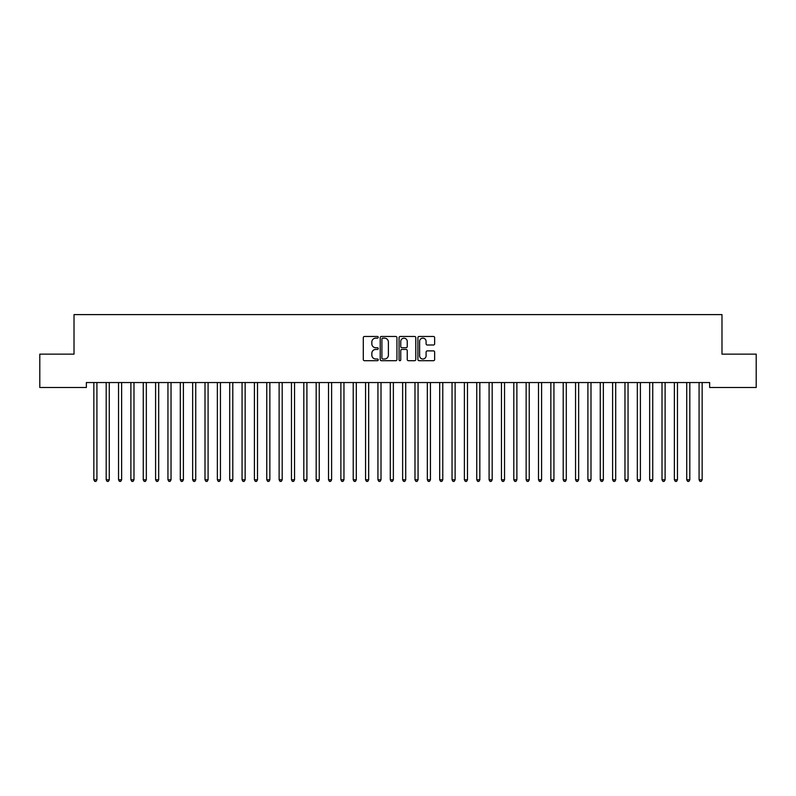 <?xml version="1.0" encoding="UTF-8"?>
<svg xmlns="http://www.w3.org/2000/svg" width="796" height="796" viewBox="0 0 796 796"><rect width="100%" height="100%" fill="white"/><g stroke="black" fill="none" stroke-linecap="round" stroke-linejoin="round"><path stroke-width="1.19" d="M378.239 337.305A0.846 0.846 0 0 0 377.394 336.459L364.508 336.459A1.214 1.214 0 0 0 363.294 337.673L363.294 359.493A1.214 1.214 0 0 0 364.508 360.707L377.394 360.707A0.846 0.846 0 0 0 378.239 359.852A0.846 0.846 0 0 0 377.394 359.006L375.722 359.006A3.881 3.881 0 0 1 371.841 355.125L371.841 353.305A3.881 3.881 0 0 1 375.722 349.434L377.394 349.434A0.846 0.846 0 0 0 378.239 348.578A0.846 0.846 0 0 0 377.394 347.733L375.722 347.733A3.881 3.881 0 0 1 371.841 343.852L371.841 342.031A3.881 3.881 0 0 1 375.722 338.151L377.394 338.151A0.846 0.846 0 0 0 378.239 337.305M433.432 345.006A1.214 1.214 0 0 0 434.646 343.792L434.646 337.673A1.214 1.214 0 0 0 433.432 336.459L419.124 336.459A1.214 1.214 0 0 0 417.91 337.673L417.91 359.493A1.214 1.214 0 0 0 419.124 360.707L433.432 360.707A1.214 1.214 0 0 0 434.646 359.493L434.646 352.101A1.214 1.214 0 0 0 433.432 350.887L427.313 350.887A1.214 1.214 0 0 0 426.099 352.101L426.099 355.762A3.244 3.244 0 0 1 422.855 359.006A3.244 3.244 0 0 1 419.611 355.762L419.611 341.394A3.244 3.244 0 0 1 422.855 338.151A3.244 3.244 0 0 1 426.099 341.394L426.099 343.792A1.214 1.214 0 0 0 427.313 345.006L433.432 345.006M709.634 382.548L86.366 382.548L86.366 387.493L39.8 387.493L39.8 354.14L74.018 354.14L74.018 314.609L721.982 314.609L721.982 354.14L756.2 354.14L756.2 387.493L709.634 387.493L709.634 382.548M396.935 337.673A1.214 1.214 0 0 0 395.731 336.459L381.423 336.459A1.214 1.214 0 0 0 380.209 337.673L380.209 359.493A1.214 1.214 0 0 0 381.423 360.707L395.731 360.707A1.214 1.214 0 0 0 396.935 359.493L396.935 337.673M400.269 336.459L414.577 336.459A1.214 1.214 0 0 1 415.791 337.673L415.791 359.493A1.214 1.214 0 0 1 414.577 360.707L408.457 360.707A1.214 1.214 0 0 1 407.244 359.493L407.244 350.638A1.214 1.214 0 0 0 406.03 349.434L401.97 349.434A1.214 1.214 0 0 0 400.756 350.638L400.756 359.852A0.846 0.846 0 0 1 399.91 360.707A0.846 0.846 0 0 1 399.065 359.852L399.065 337.673A1.214 1.214 0 0 1 400.269 336.459M382.757 338.151A0.846 0.846 0 0 0 381.901 339.006L381.901 358.16A0.846 0.846 0 0 0 382.757 359.006L384.508 359.006A3.881 3.881 0 0 0 388.388 355.125L388.388 342.031A3.881 3.881 0 0 0 384.508 338.151L382.757 338.151M407.244 341.454A3.244 3.244 0 0 0 404 338.21A3.244 3.244 0 0 0 400.756 341.454L400.756 346.519A1.214 1.214 0 0 0 401.97 347.733L406.03 347.733A1.214 1.214 0 0 0 407.244 346.519L407.244 341.454M93.749 382.727A1.234 1.234 -179.5 0 1 93.838 383.194A1.234 1.234 179.5 0 0 93.749 382.727L93.679 382.548M97.092 382.548L97.013 382.727A1.234 1.234 179.5 0 0 96.923 383.194L96.923 479.779L93.838 479.779L93.838 383.194M96.923 479.779L95.998 481.391L94.764 481.391L93.838 479.779M106.097 382.727A1.234 1.234 -179.5 0 1 106.186 383.194A1.234 1.234 179.5 0 0 106.097 382.727L106.027 382.548M118.455 382.727A1.234 1.234 -179.5 0 1 118.544 383.194A1.234 1.234 179.5 0 0 118.455 382.727L118.375 382.548M109.44 382.548L109.37 382.727A1.234 1.234 179.5 0 0 109.281 383.194L109.281 479.779L106.186 479.779L106.186 383.194M109.281 479.779L108.356 481.391L107.122 481.391L106.186 479.779M121.788 382.548L121.718 382.727A1.234 1.234 179.5 0 0 121.629 383.194L121.629 479.779L118.544 479.779L118.544 383.194M121.629 479.779L120.703 481.391L119.47 481.391L118.544 479.779M130.803 382.727A1.234 1.234 -179.5 0 1 130.892 383.194A1.234 1.234 179.5 0 0 130.803 382.727L130.733 382.548M143.161 382.727A1.234 1.234 -179.5 0 1 143.25 383.194A1.234 1.234 179.5 0 0 143.161 382.727L143.081 382.548M134.146 382.548L134.066 382.727A1.234 1.234 179.5 0 0 133.987 383.194L133.987 479.779L130.892 479.779L130.892 383.194M133.987 479.779L133.051 481.391L131.818 481.391L130.892 479.779M146.494 382.548L146.424 382.727A1.234 1.234 179.5 0 0 146.335 383.194L146.335 479.779L143.25 479.779L143.25 383.194M146.335 479.779L145.409 481.391L144.175 481.391L143.25 479.779M155.509 382.727A1.234 1.234 -179.5 0 1 155.598 383.194A1.234 1.234 179.5 0 0 155.509 382.727L155.439 382.548M158.852 382.548L158.772 382.727A1.234 1.234 179.5 0 0 158.683 383.194L158.683 479.779L155.598 479.779L155.598 383.194M158.683 479.779L157.757 481.391L156.523 481.391L155.598 479.779M167.856 382.727A1.234 1.234 -179.5 0 1 167.946 383.194A1.234 1.234 179.5 0 0 167.856 382.727L167.787 382.548M171.2 382.548L171.13 382.727A1.234 1.234 179.5 0 0 171.041 383.194L171.041 479.779L167.946 479.779L167.946 383.194M171.041 479.779L170.115 481.391L168.871 481.391L167.946 479.779M180.214 382.727A1.234 1.234 -179.5 0 1 180.304 383.194A1.234 1.234 179.5 0 0 180.214 382.727L180.135 382.548M183.548 382.548L183.478 382.727A1.234 1.234 179.5 0 0 183.388 383.194L183.388 479.779L180.304 479.779L180.304 383.194M183.388 479.779L182.463 481.391L181.229 481.391L180.304 479.779M192.562 382.727A1.234 1.234 -179.5 0 1 192.652 383.194A1.234 1.234 179.5 0 0 192.562 382.727L192.493 382.548M195.906 382.548L195.826 382.727A1.234 1.234 179.5 0 0 195.736 383.194L195.736 479.779L192.652 479.779L192.652 383.194M195.736 479.779L194.811 481.391L193.577 481.391L192.652 479.779M204.91 382.727A1.234 1.234 -179.5 0 1 205 383.194A1.234 1.234 179.5 0 0 204.91 382.727L204.841 382.548M208.254 382.548L208.184 382.727A1.234 1.234 179.5 0 0 208.094 383.194L208.094 479.779L205 479.779L205 383.194M208.094 479.779L207.169 481.391L205.935 481.391L205 479.779M217.268 382.727A1.234 1.234 -179.5 0 1 217.358 383.194A1.234 1.234 179.5 0 0 217.268 382.727L217.199 382.548M220.601 382.548L220.532 382.727A1.234 1.234 179.5 0 0 220.442 383.194L220.442 479.779L217.358 479.779L217.358 383.194M220.442 479.779L219.517 481.391L218.283 481.391L217.358 479.779M229.616 382.727A1.234 1.234 -179.5 0 1 229.706 383.194A1.234 1.234 179.5 0 0 229.616 382.727L229.546 382.548M232.959 382.548L232.89 382.727A1.234 1.234 179.5 0 0 232.8 383.194L232.8 479.779L229.706 479.779L229.706 383.194M232.8 479.779L231.865 481.391L230.631 481.391L229.706 479.779M241.974 382.727A1.234 1.234 -179.5 0 1 242.064 383.194A1.234 1.234 179.5 0 0 241.974 382.727L241.894 382.548M245.307 382.548L245.238 382.727A1.234 1.234 179.5 0 0 245.148 383.194L245.148 479.779L242.064 479.779L242.064 383.194M245.148 479.779L244.223 481.391L242.989 481.391L242.064 479.779M254.322 382.727A1.234 1.234 -179.5 0 1 254.412 383.194A1.234 1.234 179.5 0 0 254.322 382.727L254.252 382.548M257.665 382.548L257.586 382.727A1.234 1.234 179.5 0 0 257.496 383.194L257.496 479.779L254.412 479.779L254.412 383.194M257.496 479.779L256.571 481.391L255.337 481.391L254.412 479.779M266.67 382.727A1.234 1.234 -179.5 0 1 266.76 383.194A1.234 1.234 179.5 0 0 266.67 382.727L266.6 382.548M270.013 382.548L269.944 382.727A1.234 1.234 179.5 0 0 269.854 383.194L269.854 479.779L266.76 479.779L266.76 383.194M269.854 479.779L268.929 481.391L267.685 481.391L266.76 479.779M279.028 382.727A1.234 1.234 -179.5 0 1 279.117 383.194A1.234 1.234 179.5 0 0 279.028 382.727L278.948 382.548M282.361 382.548L282.291 382.727A1.234 1.234 179.5 0 0 282.202 383.194L282.202 479.779L279.117 479.779L279.117 383.194M282.202 479.779L281.277 481.391L280.043 481.391L279.117 479.779M291.376 382.727A1.234 1.234 -179.5 0 1 291.465 383.194A1.234 1.234 179.5 0 0 291.376 382.727L291.306 382.548M294.719 382.548L294.639 382.727A1.234 1.234 179.5 0 0 294.55 383.194L294.55 479.779L291.465 479.779L291.465 383.194M294.55 479.779L293.625 481.391L292.391 481.391L291.465 479.779M303.734 382.727A1.234 1.234 -179.5 0 1 303.813 383.194A1.234 1.234 179.5 0 0 303.734 382.727L303.654 382.548M307.067 382.548L306.997 382.727A1.234 1.234 179.5 0 0 306.908 383.194L306.908 479.779L303.813 479.779L303.813 383.194M306.908 479.779L305.982 481.391L304.749 481.391L303.813 479.779M316.082 382.727A1.234 1.234 -179.5 0 1 316.171 383.194A1.234 1.234 179.5 0 0 316.082 382.727L316.012 382.548M319.425 382.548L319.345 382.727A1.234 1.234 179.5 0 0 319.256 383.194L319.256 479.779L316.171 479.779L316.171 383.194M319.256 479.779L318.33 481.391L317.097 481.391L316.171 479.779M328.43 382.727A1.234 1.234 -179.5 0 1 328.519 383.194A1.234 1.234 179.5 0 0 328.43 382.727L328.36 382.548M331.773 382.548L331.703 382.727A1.234 1.234 179.5 0 0 331.614 383.194L331.614 479.779L328.519 479.779L328.519 383.194M331.614 479.779L330.678 481.391L329.445 481.391L328.519 479.779M340.788 382.727A1.234 1.234 -179.5 0 1 340.877 383.194A1.234 1.234 179.5 0 0 340.788 382.727L340.708 382.548M344.121 382.548L344.051 382.727A1.234 1.234 179.5 0 0 343.962 383.194L343.962 479.779L340.877 479.779L340.877 383.194M343.962 479.779L343.036 481.391L341.802 481.391L340.877 479.779M353.135 382.727A1.234 1.234 -179.5 0 1 353.225 383.194A1.234 1.234 179.5 0 0 353.135 382.727L353.066 382.548M356.479 382.548L356.399 382.727A1.234 1.234 179.5 0 0 356.31 383.194L356.31 479.779L353.225 479.779L353.225 383.194M356.31 479.779L355.384 481.391L354.15 481.391L353.225 479.779M365.483 382.727A1.234 1.234 -179.5 0 1 365.573 383.194A1.234 1.234 179.5 0 0 365.483 382.727L365.414 382.548M368.827 382.548L368.757 382.727A1.234 1.234 179.5 0 0 368.667 383.194L368.667 479.779L365.573 479.779L365.573 383.194M368.667 479.779L367.742 481.391L366.498 481.391L365.573 479.779M377.841 382.727A1.234 1.234 -179.5 0 1 377.931 383.194A1.234 1.234 179.5 0 0 377.841 382.727L377.762 382.548M390.189 382.727A1.234 1.234 -179.5 0 1 390.279 383.194A1.234 1.234 179.5 0 0 390.189 382.727L390.12 382.548M402.547 382.727A1.234 1.234 -179.5 0 1 402.637 383.194A1.234 1.234 179.5 0 0 402.547 382.727L402.468 382.548M414.895 382.727A1.234 1.234 -179.5 0 1 414.985 383.194A1.234 1.234 179.5 0 0 414.895 382.727L414.825 382.548M427.243 382.727A1.234 1.234 -179.5 0 1 427.333 383.194A1.234 1.234 179.5 0 0 427.243 382.727L427.173 382.548M439.601 382.727A1.234 1.234 -179.5 0 1 439.69 383.194A1.234 1.234 179.5 0 0 439.601 382.727L439.521 382.548M451.949 382.727A1.234 1.234 -179.5 0 1 452.038 383.194A1.234 1.234 179.5 0 0 451.949 382.727L451.879 382.548M464.297 382.727A1.234 1.234 -179.5 0 1 464.386 383.194A1.234 1.234 179.5 0 0 464.297 382.727L464.227 382.548M476.655 382.727A1.234 1.234 -179.5 0 1 476.744 383.194A1.234 1.234 179.5 0 0 476.655 382.727L476.575 382.548M489.003 382.727A1.234 1.234 -179.5 0 1 489.092 383.194A1.234 1.234 179.5 0 0 489.003 382.727L488.933 382.548M501.361 382.727A1.234 1.234 -179.5 0 1 501.45 383.194A1.234 1.234 179.5 0 0 501.361 382.727L501.281 382.548M513.709 382.727A1.234 1.234 -179.5 0 1 513.798 383.194A1.234 1.234 179.5 0 0 513.709 382.727L513.639 382.548M526.057 382.727A1.234 1.234 -179.5 0 1 526.146 383.194A1.234 1.234 179.5 0 0 526.057 382.727L525.987 382.548M538.414 382.727A1.234 1.234 -179.5 0 1 538.504 383.194A1.234 1.234 179.5 0 0 538.414 382.727L538.335 382.548M550.762 382.727A1.234 1.234 -179.5 0 1 550.852 383.194A1.234 1.234 179.5 0 0 550.762 382.727L550.693 382.548M563.11 382.727A1.234 1.234 -179.5 0 1 563.2 383.194A1.234 1.234 179.5 0 0 563.11 382.727L563.041 382.548M575.468 382.727A1.234 1.234 -179.5 0 1 575.558 383.194A1.234 1.234 179.5 0 0 575.468 382.727L575.399 382.548M587.816 382.727A1.234 1.234 -179.5 0 1 587.906 383.194A1.234 1.234 179.5 0 0 587.816 382.727L587.747 382.548M600.174 382.727A1.234 1.234 -179.5 0 1 600.264 383.194A1.234 1.234 179.5 0 0 600.174 382.727L600.094 382.548M612.522 382.727A1.234 1.234 -179.5 0 1 612.612 383.194A1.234 1.234 179.5 0 0 612.522 382.727L612.452 382.548M624.87 382.727A1.234 1.234 -179.5 0 1 624.96 383.194A1.234 1.234 179.5 0 0 624.87 382.727L624.8 382.548M637.228 382.727A1.234 1.234 -179.5 0 1 637.317 383.194A1.234 1.234 179.5 0 0 637.228 382.727L637.148 382.548M649.576 382.727A1.234 1.234 -179.5 0 1 649.665 383.194A1.234 1.234 179.5 0 0 649.576 382.727L649.506 382.548M661.934 382.727A1.234 1.234 -179.5 0 1 662.013 383.194A1.234 1.234 179.5 0 0 661.934 382.727L661.854 382.548M674.282 382.727A1.234 1.234 -179.5 0 1 674.371 383.194A1.234 1.234 179.5 0 0 674.282 382.727L674.212 382.548M686.63 382.727A1.234 1.234 -179.5 0 1 686.719 383.194A1.234 1.234 179.5 0 0 686.63 382.727L686.56 382.548M381.175 382.548L381.105 382.727A1.234 1.234 179.5 0 0 381.015 383.194L381.015 479.779L377.931 479.779L377.931 383.194M381.015 479.779L380.09 481.391L378.856 481.391L377.931 479.779M393.532 382.548L393.453 382.727A1.234 1.234 179.5 0 0 393.363 383.194L393.363 479.779L390.279 479.779L390.279 383.194M393.363 479.779L392.438 481.391L391.204 481.391L390.279 479.779M405.88 382.548L405.811 382.727A1.234 1.234 179.5 0 0 405.721 383.194L405.721 479.779L402.637 479.779L402.637 383.194M405.721 479.779L404.796 481.391L403.562 481.391L402.637 479.779M418.238 382.548L418.159 382.727A1.234 1.234 179.5 0 0 418.069 383.194L418.069 479.779L414.985 479.779L414.985 383.194M418.069 479.779L417.144 481.391L415.91 481.391L414.985 479.779M430.586 382.548L430.517 382.727A1.234 1.234 179.5 0 0 430.427 383.194L430.427 479.779L427.333 479.779L427.333 383.194M430.427 479.779L429.502 481.391L428.258 481.391L427.333 479.779M442.934 382.548L442.865 382.727A1.234 1.234 179.5 0 0 442.775 383.194L442.775 479.779L439.69 479.779L439.69 383.194M442.775 479.779L441.85 481.391L440.616 481.391L439.69 479.779M455.292 382.548L455.212 382.727A1.234 1.234 179.5 0 0 455.123 383.194L455.123 479.779L452.038 479.779L452.038 383.194M455.123 479.779L454.198 481.391L452.964 481.391L452.038 479.779M467.64 382.548L467.57 382.727A1.234 1.234 179.5 0 0 467.481 383.194L467.481 479.779L464.386 479.779L464.386 383.194M467.481 479.779L466.555 481.391L465.322 481.391L464.386 479.779M479.988 382.548L479.918 382.727A1.234 1.234 179.5 0 0 479.829 383.194L479.829 479.779L476.744 479.779L476.744 383.194M479.829 479.779L478.903 481.391L477.67 481.391L476.744 479.779M492.346 382.548L492.266 382.727A1.234 1.234 179.5 0 0 492.187 383.194L492.187 479.779L489.092 479.779L489.092 383.194M492.187 479.779L491.251 481.391L490.018 481.391L489.092 479.779M504.694 382.548L504.624 382.727A1.234 1.234 179.5 0 0 504.535 383.194L504.535 479.779L501.45 479.779L501.45 383.194M504.535 479.779L503.609 481.391L502.375 481.391L501.45 479.779M517.052 382.548L516.972 382.727A1.234 1.234 179.5 0 0 516.883 383.194L516.883 479.779L513.798 479.779L513.798 383.194M516.883 479.779L515.957 481.391L514.723 481.391L513.798 479.779M529.4 382.548L529.33 382.727A1.234 1.234 179.5 0 0 529.24 383.194L529.24 479.779L526.146 479.779L526.146 383.194M529.24 479.779L528.315 481.391L527.071 481.391L526.146 479.779M541.748 382.548L541.678 382.727A1.234 1.234 179.5 0 0 541.588 383.194L541.588 479.779L538.504 479.779L538.504 383.194M541.588 479.779L540.663 481.391L539.429 481.391L538.504 479.779M554.106 382.548L554.026 382.727A1.234 1.234 179.5 0 0 553.936 383.194L553.936 479.779L550.852 479.779L550.852 383.194M553.936 479.779L553.011 481.391L551.777 481.391L550.852 479.779M566.453 382.548L566.384 382.727A1.234 1.234 179.5 0 0 566.294 383.194L566.294 479.779L563.2 479.779L563.2 383.194M566.294 479.779L565.369 481.391L564.135 481.391L563.2 479.779M578.801 382.548L578.732 382.727A1.234 1.234 179.5 0 0 578.642 383.194L578.642 479.779L575.558 479.779L575.558 383.194M578.642 479.779L577.717 481.391L576.483 481.391L575.558 479.779M591.159 382.548L591.09 382.727A1.234 1.234 179.5 0 0 591 383.194L591 479.779L587.906 479.779L587.906 383.194M591 479.779L590.065 481.391L588.831 481.391L587.906 479.779M603.507 382.548L603.438 382.727A1.234 1.234 179.5 0 0 603.348 383.194L603.348 479.779L600.264 479.779L600.264 383.194M603.348 479.779L602.423 481.391L601.189 481.391L600.264 479.779M615.865 382.548L615.786 382.727A1.234 1.234 179.5 0 0 615.696 383.194L615.696 479.779L612.612 479.779L612.612 383.194M615.696 479.779L614.771 481.391L613.537 481.391L612.612 479.779M628.213 382.548L628.143 382.727A1.234 1.234 179.5 0 0 628.054 383.194L628.054 479.779L624.96 479.779L624.96 383.194M628.054 479.779L627.129 481.391L625.885 481.391L624.96 479.779M640.561 382.548L640.491 382.727A1.234 1.234 179.5 0 0 640.402 383.194L640.402 479.779L637.317 479.779L637.317 383.194M640.402 479.779L639.477 481.391L638.243 481.391L637.317 479.779M652.919 382.548L652.839 382.727A1.234 1.234 179.5 0 0 652.75 383.194L652.75 479.779L649.665 479.779L649.665 383.194M652.75 479.779L651.825 481.391L650.591 481.391L649.665 479.779M665.267 382.548L665.197 382.727A1.234 1.234 179.5 0 0 665.108 383.194L665.108 479.779L662.013 479.779L662.013 383.194M665.108 479.779L664.182 481.391L662.949 481.391L662.013 479.779M677.625 382.548L677.545 382.727A1.234 1.234 179.5 0 0 677.456 383.194L677.456 479.779L674.371 479.779L674.371 383.194M677.456 479.779L676.53 481.391L675.297 481.391L674.371 479.779M689.973 382.548L689.903 382.727A1.234 1.234 179.5 0 0 689.814 383.194L689.814 479.779L686.719 479.779L686.719 383.194M689.814 479.779L688.878 481.391L687.644 481.391L686.719 479.779M698.987 382.727A1.234 1.234 -179.5 0 1 699.077 383.194A1.234 1.234 179.5 0 0 698.987 382.727L698.908 382.548M702.321 382.548L702.251 382.727A1.234 1.234 179.5 0 0 702.162 383.194L702.162 479.779L699.077 479.779L699.077 383.194M702.162 479.779L701.236 481.391L700.002 481.391L699.077 479.779"/></g></svg>
